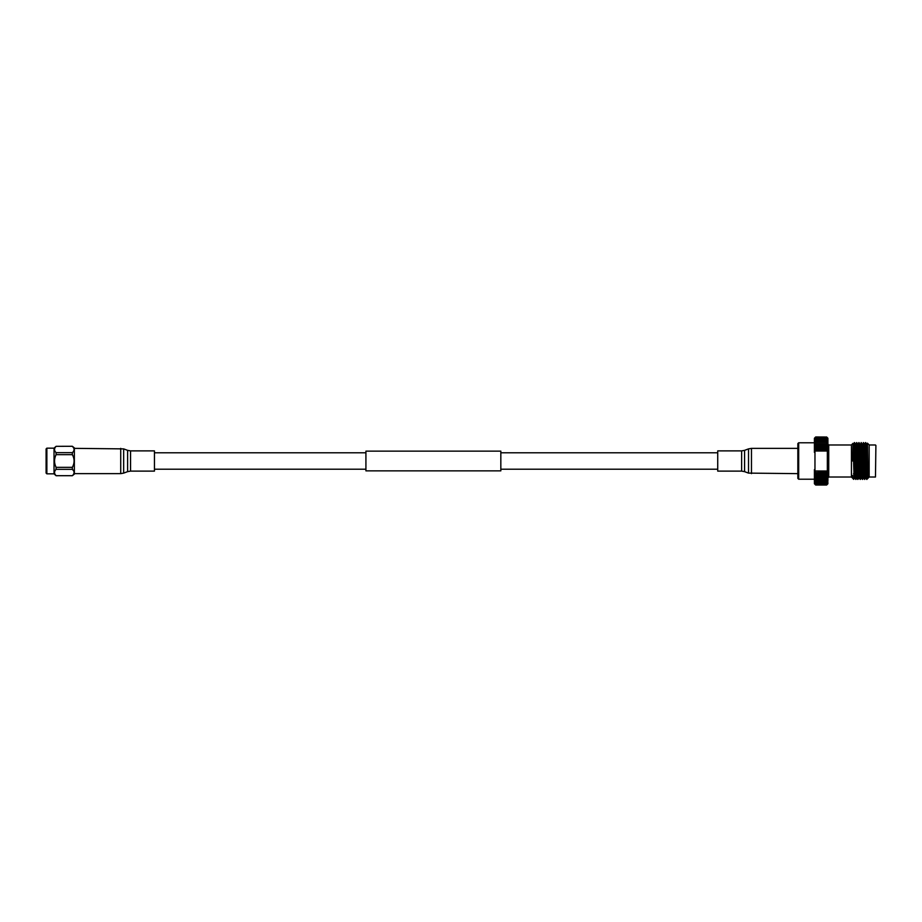 <?xml version="1.0" encoding="UTF-8"?>
<svg xmlns="http://www.w3.org/2000/svg" width="922" height="922" viewBox="0 0 922 922"><rect width="100%" height="100%" fill="white"/><g stroke="black" fill="none" stroke-linecap="round" stroke-linejoin="round"><path stroke-width="1.38" d="M500.83 451.135L500.83 470.865L365.919 470.865L365.919 451.135L500.83 451.135M717.731 471.119L717.731 450.881L741.634 450.881L741.634 471.119L717.731 471.119M798.683 479.221L797.841 478.38L797.841 443.62L798.683 442.779L798.683 479.221L814.414 479.221M815.417 450.017L826.896 450.017L815.417 450.017L814.414 450.973L827.898 450.973L826.896 450.017M826.896 471.983L815.67 472.537L826.896 471.983L827.898 471.027L814.967 470.981L814.967 451.019L827.345 451.019L827.345 470.981M814.967 470.981L827.898 471.027L827.898 473.044L814.414 473.044L815.67 474.323L826.631 474.323L827.898 473.044L827.898 474.934L826.631 475.13L814.414 474.934L815.67 476.271L826.631 476.271L827.898 474.934L827.898 476.686L826.631 477.02L814.414 476.686L815.67 478.069L826.631 478.069L827.898 476.686L827.898 478.276L826.631 478.748L814.414 478.276L815.67 479.694L826.631 479.694L827.898 478.276L827.898 479.682L826.631 480.304L814.414 479.682L815.67 481.123L826.631 481.123L827.898 479.682L827.898 480.904L826.631 481.653L815.67 481.653L814.414 480.904L815.67 482.356L826.631 482.356L827.898 480.904L826.631 482.782L815.67 482.782L814.414 481.918L815.67 483.358L826.631 483.358L827.898 481.918L826.631 483.704L815.67 483.704L814.414 482.725L815.67 484.131L826.631 484.131L827.898 482.725L826.631 484.384L815.67 484.384L814.414 483.301L815.67 484.672L826.631 484.672L827.898 483.301L826.631 484.822L815.67 484.822L814.414 483.647L815.67 484.972L826.631 484.972L827.898 483.647L826.631 485.018L815.67 485.018L814.414 483.762L815.67 485.018L826.631 485.018L827.898 483.762M827.898 438.238L826.631 436.982L827.898 438.353L826.631 437.028L815.67 437.028L814.414 438.353L815.67 437.178L826.631 437.178L827.898 438.353L826.631 437.328L815.67 437.328L814.414 438.699L815.67 437.616L826.631 437.616L827.898 438.699L826.631 437.869L815.67 437.869L814.414 439.275L815.67 438.296L826.631 438.296L827.898 439.275L827.898 440.082L826.631 438.642L815.67 438.642L814.414 440.082L815.67 439.218L826.631 439.218L827.898 440.082L827.898 441.096L826.631 439.644L815.67 439.644L814.414 441.096L815.67 440.347L826.631 440.347L827.898 441.096L827.898 442.318L826.631 440.877L815.67 440.877L814.414 442.318L815.67 441.696L827.898 442.318L827.898 443.724L826.631 442.306L815.67 442.306L814.414 443.724L827.898 443.724L827.898 445.314L826.631 443.931L815.67 443.931L814.414 445.314L827.898 445.314L827.898 447.066L826.631 445.729L815.67 445.729L814.414 447.066L827.898 447.066L827.898 448.956L826.631 447.677L815.67 447.677L814.414 448.956L827.898 448.956L827.898 452.402M815.67 437.028L814.414 438.238L815.67 436.982L826.631 437.028M866.795 478.253L866.115 461C865.746 437.178 865.378 437.178 865.009 461C864.64 484.822 864.271 484.822 863.902 461C863.534 437.178 863.165 437.178 862.796 461C862.427 484.822 862.058 484.822 861.69 461C861.321 437.178 860.952 437.178 860.583 461C860.214 484.822 859.846 484.822 859.477 461C859.108 437.178 858.739 437.178 858.37 461C858.002 484.822 857.633 484.822 857.264 461C856.895 437.178 856.526 437.178 856.158 461C855.789 484.822 855.42 484.822 855.051 461C854.682 437.178 854.314 437.178 853.945 461M856.976 473.712L855.628 444.001L854.487 442.537L854.198 448.438M855.893 473.654L855.743 478.045M856.169 473.666L855.881 479.463L854.752 477.999L853.392 448.472M859.062 476.881L857.84 444.001L856.699 442.537L855.743 445.119M859.442 473.839L859.189 478.011L857.806 479.463L856.964 477.999L855.616 443.989M861.275 476.881L860.053 444.001L858.912 442.537L857.956 445.119M860.318 473.885L860.168 478.045M860.583 473.896L860.307 479.463L859.177 477.999L857.84 444.001M861.644 473.954L860.848 448.092M862.519 474L862.381 478.045M862.796 474.012L862.519 479.463L861.39 477.999L860.307 479.463M863.856 474.069L863.073 447.965M865.009 474.127L864.744 479.463L863.361 478.011L862.266 444.001L861.136 442.537M867.913 476.881L866.692 444.001L865.551 442.537L864.594 445.119M866.795 479.463L866.795 477.827L866.795 479.463L865.816 477.999L864.721 443.989L863.349 442.537M868.259 474.934C868.155 478.887 868.075 479.325 868.005 476.236L867.418 443.159L867.06 461M868.075 477.884L869.158 477.1L869.158 444.9L867.406 443.159L867.245 447.746M868.028 477.999L866.692 447.781M866.069 474.185L865.574 478.011L864.479 444.001M862.496 444.001L862.381 445.119M859.788 448.138L860.042 443.989L860.042 448.127M857.23 473.724L856.964 477.999M855.017 473.608L854.51 478.011L853.173 447.354M852.343 475.406L852.343 477.769M868.04 478.011L867.164 479.083L867.74 474.277M867.406 443.159L866.438 447.792M865.816 474.173L864.732 479.463M863.603 474.058L863.361 478.011M856.976 478.011L855.881 479.463M854.636 476.881L853.726 479.371L853.807 473.539M866.795 477.827L866.392 461C866.023 437.178 865.654 437.178 865.285 461C864.917 484.822 864.548 484.822 864.179 461C863.81 437.178 863.441 437.178 863.073 461C862.704 484.822 862.335 484.822 861.966 461C861.597 437.178 861.229 437.178 860.86 461C860.491 484.822 860.122 484.822 859.753 461C859.385 437.178 859.016 437.178 858.647 461C858.278 484.822 857.909 484.822 857.541 461C857.172 437.178 856.803 437.178 856.434 461C856.065 484.822 855.697 484.822 855.328 461C854.959 437.178 854.59 437.178 854.221 461M863.488 443.955L863.338 447.954M862.519 479.463L863.372 477.999M861.275 443.955L861.125 448.069M853.956 473.551L853.023 443.332L852.666 461M852.55 478.011L851.444 477.1L851.444 444.9L853.011 443.332L853.657 443.989L854.487 442.537M875.9 445.407L875.474 477.02L875.9 445.407M814.414 483.762L814.414 471.027L815.417 471.983M814.414 452.402L814.414 438.238M815.67 443.252L815.67 443.931M815.67 441.696L815.67 442.306M815.67 446.87L815.67 447.677M815.67 444.98L815.67 445.729M815.67 478.069L815.67 478.748M815.67 476.271L815.67 477.02M815.67 479.694L815.67 480.304M815.67 474.323L815.67 475.13M826.631 443.931L826.631 443.252M826.631 442.306L826.631 441.696M826.631 447.677L826.631 446.87M826.631 445.729L826.631 444.98M826.631 478.748L826.631 478.069M826.631 477.02L826.631 476.271M826.631 480.304L826.631 479.694M826.631 475.13L826.631 474.323M814.414 471.027L814.414 469.598M827.898 469.598L827.898 471.027M46.861 473.839L46.1 473.078L46.1 448.922L46.861 448.161L46.861 473.839L54.029 473.839L56.081 475.717L72.354 475.671C74.67 473.551 74.67 471.442 72.354 469.333L56.081 469.333C54.029 471.43 54.029 473.539 56.081 475.671L72.354 475.717L74.348 474.104L74.348 447.896L72.354 446.283L56.081 446.329L72.354 446.283L73.633 447.862M46.861 448.161L54.029 448.161L54.029 473.839M54.029 448.161L56.081 446.329C54.029 448.426 54.029 450.547 56.081 452.667L72.354 452.667C74.67 450.558 74.67 448.438 72.354 446.329M72.354 452.667L72.354 454.661L56.081 454.661C54.029 458.868 54.029 463.098 56.081 467.339L56.081 469.333M56.081 467.339L72.354 467.339C74.67 463.109 74.67 458.879 72.354 454.661M72.354 467.339L72.354 469.333L73.633 470.865M56.081 452.667L56.081 454.661M74.129 472.502L73.645 474.139M74.129 449.498L73.645 451.135M154.447 450.881L154.447 471.119L130.555 471.119L130.555 450.881L154.447 450.881M751.465 473.643L751.465 448.357L748.526 448.887L748.526 473.113L797.841 473.643M748.526 473.113L744.573 471.649L744.573 450.351L741.634 450.881M851.444 444.98L828.74 444.98L828.74 477.02L827.898 477.861M120.724 448.357L120.724 473.643L123.663 473.113L123.663 448.887L74.348 448.357M123.663 448.887L127.616 450.351L127.616 471.649L130.555 471.119M154.447 469.217L365.919 469.217M500.83 469.217L717.731 469.217M154.447 452.783L365.919 452.783M500.83 452.783L717.731 452.783M744.573 471.649L741.634 471.119M744.573 450.351L748.526 448.887M797.841 448.357L751.465 448.357M814.414 442.779L798.683 442.779M853.53 473.528L854.245 473.562M856.457 473.678L857.529 473.735M858.682 473.804L859.742 473.85M860.894 473.92L861.955 473.966M862.231 473.989L864.179 474.092M864.444 474.104L866.392 474.208M866.668 474.219L867.798 474.277M869.158 444.98L875.474 444.98M869.158 477.02L875.474 477.02M828.74 477.02L851.444 477.02M852.815 478.472L853.714 479.371M853.196 448.484L854.786 448.403M859.477 448.161L861.413 448.057M862.496 448L863.626 447.942M866.115 447.815L867.579 447.735M828.74 444.98L827.898 444.139M127.616 450.351L130.555 450.881M127.616 471.649L123.663 473.113M74.348 473.643L120.724 473.643"/></g></svg>
